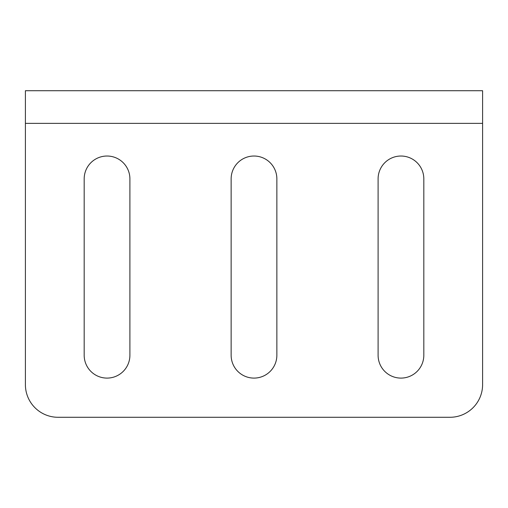 <?xml version="1.0" encoding="UTF-8"?>
<svg xmlns="http://www.w3.org/2000/svg" width="508" height="508" viewBox="0 0 508 508"><rect width="100%" height="100%" fill="white"/><g stroke="black" fill="none" stroke-linecap="round" stroke-linejoin="round"><path stroke-width="0.76" d="M276.86 355.238A22.86 22.86 0 0 1 254 378.098A22.86 22.86 0 0 1 231.14 355.238L231.14 178.886A22.86 22.86 0 0 1 254 156.026A22.86 22.86 0 0 1 276.86 178.886L276.86 355.238M423.818 178.886L423.818 355.238A22.86 22.86 0 0 1 400.958 378.098A22.86 22.86 0 0 1 378.098 355.238L378.098 178.886A22.86 22.86 0 0 1 400.958 156.026A22.86 22.86 0 0 1 423.818 178.886M129.902 355.238A22.86 22.86 0 0 1 107.042 378.098A22.86 22.86 0 0 1 84.182 355.238L84.182 178.886A22.86 22.86 0 0 1 107.042 156.026A22.86 22.86 0 0 1 129.902 178.886L129.902 355.238M58.058 417.284A32.658 32.658 0 0 1 25.4 384.626L25.4 90.716L482.6 90.716L482.6 384.626A32.658 32.658 0 0 1 449.942 417.284L58.058 417.284M482.6 123.374L25.4 123.374"/></g></svg>
